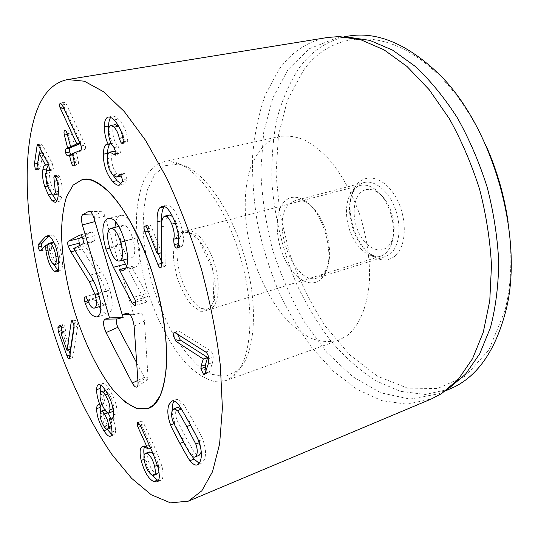 <?xml version="1.0" encoding="UTF-8"?>
<svg xmlns="http://www.w3.org/2000/svg" width="538" height="538" viewBox="0 0 538 538"><rect width="100%" height="100%" fill="white"/><g stroke="black" fill="none" stroke-linecap="round" stroke-linejoin="round"><path stroke-width="0.4" stroke-dasharray="2.69 2.02" d="M48.084 251.138L51.648 250.237C52.711 256.767 54.493 261.078 56.994 263.169L58.454 263.607M53.423 264.104L56.994 263.169M58.83 263.418C59.852 262.557 60.081 259.988 59.523 255.711C58.447 249.06 56.631 244.736 54.096 242.732L54.049 242.705M57.976 256.108L59.523 255.711M52.704 242.349C51.366 242.799 51.016 245.429 51.648 250.237M49.402 236.303L53.02 235.415L50.747 234.904L48.918 236.034M42.246 248.825L43.114 250.123L43.76 250.109L49.086 244.36L49.516 249.935L53.571 264.205M48.043 244.615L49.086 244.36M47.969 244.891L49.173 244.595M58.104 270.365L60.236 270.937C62.442 269.968 63.013 265.456 61.957 257.399C60.276 246.377 57.304 239.047 53.02 235.415M56.1 178.118L59.933 177.291L58.306 175.005L57.647 176.215L59.2 191.38L58.353 193.747M55.461 176.686L57.647 176.215M56.941 180.741L58.178 180.472M57.579 194.312L55.898 193.431L53.006 188.683L50.377 182.893L49.254 172.9L50.922 169.813L52.65 170.055L53.376 168.838L52.401 163.653L42.367 144.944L41.379 143.969L40.276 148.865M46.631 183.7L50.377 182.893M39.624 153.236L38.124 163.276L38.951 168.112L39.973 169.107L40.545 167.869L42.939 152.57L49.267 164.285L48.393 164.574M52.401 163.653L49.267 164.285M48.635 164.527L49.247 164.399M46.389 171.071C46.039 175.832 46.759 180.781 48.548 185.919L52.482 194.615M57.976 197.076L61.769 196.222C62.711 189.712 62.099 183.404 59.933 177.291M56.813 200.835L58.891 201.535C60.209 201.199 61.171 199.423 61.769 196.222M80.505 150.31L84.6 149.483C85.582 148.851 85.798 147.392 85.253 145.092L66.389 104.237L64.432 102.361C63.652 102.919 63.518 104.372 64.022 106.706L80.895 143.115L80.344 143.552M79.463 141.561L83.578 140.748M62.3 104.957L66.389 104.237M63.968 108.501L64.627 108.387M80.216 143.249L80.895 143.115M80.29 143.424L80.935 143.296M74.641 146.013L71.184 132.94C70.532 130.62 69.799 129.51 68.985 129.618L68.79 129.685C67.949 130.169 67.808 131.696 68.38 134.271L71.5 146.645M67.142 133.713L71.184 132.94M67.337 134.473L68.38 134.271M67.855 155.576L73.215 154.198L75.259 161.561C75.919 163.902 76.685 165.025 77.546 164.944L77.667 164.91C78.521 164.473 78.669 162.987 78.111 160.445L76.43 152.866L84.6 149.483M71.05 154.641L71.843 154.762M74.21 161.777L75.259 161.561M74.096 161.279L78.111 160.445M121.238 183.935L123.545 184.225L126.739 180.66L126.941 179.228L125.038 173.835L123.841 173.256L121.534 175.939M120.72 174.789L125.038 173.835M112.852 174.984L117.116 174.043C113.417 169.719 111.595 164.272 111.648 157.715C111.749 153.781 112.603 151.622 114.197 151.239M121.023 176.128L117.116 174.043M107.378 158.609L111.648 157.715M116.121 153.599L118.017 153.202L119.665 154.258L120.492 152.227L118.212 146.397C114.708 142.631 112.913 137.378 112.819 130.64C112.926 127.015 113.706 125.024 115.172 124.668M116.047 151.635L118.017 153.202M113.868 147.284L118.212 146.397M108.474 131.487L112.819 130.64M119.234 127.136L121.749 131.158L125.576 142.072L126.793 142.678L127.681 140.734L127.526 138.602C126.564 131.198 123.552 124.688 118.481 119.073C116.161 116.887 114.224 115.946 112.677 116.235L110.72 117.466M123.263 141.629L127.681 140.734M123.101 139.49L127.526 138.602M114.063 119.907L118.481 119.073M111.184 143.478L112.455 143.39L110.458 143.794M108.683 128.959C109.248 134.487 110.505 139.241 112.455 143.222M111.265 143.633L112.455 143.39M107.56 156.154C108.03 163.108 109.853 169.436 113.014 175.146M161.494 262.719L165.852 261.515L165.939 225.731C165.899 220.936 166.558 217.675 167.93 215.946L169.322 215.005M161.494 261.535L162.16 263.21C163.148 265.53 164.003 266.592 164.729 266.404L165.065 266.182C165.603 265.685 165.865 264.124 165.852 261.515M163.431 217.076L167.93 215.946M175.388 223.209L176.289 222.974C178.354 228.3 179.114 232.624 178.555 235.953M172.537 216.458L176.289 222.974M178.616 243.553L178.623 243.553C179.591 245.873 180.512 246.976 181.393 246.855L182.308 245.765C184.574 240.863 183.451 232.066 178.932 219.39C174.48 209.134 170.364 204.4 166.578 205.18L164.446 206.518M177.802 246.982L182.308 245.765M174.379 220.546L178.932 219.39M161.568 223.996L161.629 252.712L151.709 227.823C150.801 225.644 149.974 224.642 149.228 224.83L148.811 225.106C148.105 226.182 148.266 228.092 149.282 230.836L158.34 253.606M145.354 225.98L148.811 225.106M161.481 263.398L162.16 263.21M204.924 373.681L207.769 372.693L208.65 372.847L209.49 371.603L212.597 362.572L213.223 357.077C212.88 354.038 211.838 351.852 210.096 350.52L179.255 331.28L178.28 331.072L177.56 334.259M206.074 370.352L207.769 372.693M205.133 373.123L209.49 371.603M205.684 352.007L210.096 350.52M174.991 332.639L179.255 331.28M177.97 407.313L176.289 409.431C175.233 412.276 175.496 415.928 177.083 420.373L185.798 437.327C191.77 448.228 194.884 453.574 195.153 453.359C196.646 455.155 197.937 455.834 199.013 455.404M191.098 454.96L195.153 453.359M201.212 451.422L199.907 442.451L190.849 425.027L181.514 409.203M199.174 442.74L199.907 442.451M173.061 421.866L177.083 420.373M173.848 423.776L174.628 423.487C174.749 424.495 177.849 430.629 183.929 441.893L191.736 455.673M199.181 463.265L201.407 463.218L204.164 460.03C206.377 454.852 205.879 447.959 202.671 439.351C202.49 438.174 199.208 431.799 192.819 420.218C186.424 408.853 182.974 403.13 182.476 403.07C179.921 400.07 177.735 398.887 175.906 399.512L174.07 401.045M198.529 440.952L202.671 439.351M178.374 404.549L182.476 403.07M171.911 412L174.628 423.487M72.455 321.233L74.829 320.534L74.076 325.51M71.857 320.749L75.064 319.807L74.829 320.534M70.438 349.263L64.506 332.639L64.459 332.033L65.468 330.951L65.138 326.828L63.41 324.407L61.238 326.761M62.179 331.724L68.629 349.828M70.095 353.923L70.404 354.804C71.177 356.889 71.823 357.864 72.341 357.736L73.114 355.578L77.701 326.223L77.075 322.275L75.064 319.807M69.933 354.952L70.404 354.804M69.079 358.712L72.509 357.629M74.143 327.286L77.701 326.223M73.511 323.331L77.075 322.275M100.007 413.83L103.525 412.592C103.518 416.506 104.856 420.676 107.533 425.121C109.059 427.367 110.25 428.335 111.104 428.019M104.022 426.378L107.533 425.121M111.696 427.454L112.106 425.551L110.72 418.187M111.373 425.814L112.106 425.551M108.138 412.976L104.91 409.963M104.554 410.017L103.525 412.592M104.668 409.606L108.232 408.362C109.987 410.918 111.359 412.021 112.348 411.678M113.303 410.407L113.579 408.557C113.632 403.708 112.052 398.739 108.844 393.648L105.576 390.494M113.041 408.745L113.579 408.557M107.714 394.031L108.844 393.648M104.816 390.494L103.565 393.735C103.538 398.45 105.098 403.332 108.232 408.362M100.001 394.946L103.565 393.735M101.951 404.401L103.612 403.83L101.763 403.513L100.545 405M100.411 392.599L103.612 403.83M101.991 404.502L103.605 403.944M100.465 411.745C101.319 417.488 103.592 423.352 107.284 429.351M112.038 431.994L115.596 430.696L115.085 425.188L112.731 417.475M111.669 434.408L113.854 434.933C114.87 434.522 115.448 433.11 115.596 430.696M109.153 418.86L112.724 417.589M113.525 414.872L117.143 413.587C117.123 405.598 114.426 397.407 109.039 389.021C106.073 384.811 103.767 382.962 102.126 383.473L100.7 385.127M113.054 417.69L115.226 418.12C116.316 417.797 116.954 416.284 117.143 413.587M105.414 390.252L109.039 389.021M144.655 462.209L148.374 460.77C150.129 467.535 152.644 471.819 155.912 473.608L157.688 473.763M152.173 475.088L155.912 473.608M158.939 471.765L158.347 464.872C157.109 459.929 155.361 456.224 153.101 453.769M157.466 465.222L158.347 464.872M149.087 451.981C147.466 452.788 147.224 455.713 148.374 460.77M140.707 426.439L141.85 426.022L151.723 447.576L148.562 445.316L146.168 445.208L144.628 446.681M158.159 467.804L161.951 466.311L156.921 452.357L143.875 423.695L141.871 421.14L141.373 421.12L141.09 423.836L141.85 426.022M150.506 448.04L151.723 447.576M150.546 448.134L151.669 447.703M144.803 446.742L148.562 445.316M144.103 459.331L144.877 459.035C146.544 465.626 148.797 470.885 151.635 474.805M144.117 455.168L144.877 459.035M158.448 480.454L160.66 480.421C163.33 479.318 163.767 474.617 161.951 466.311M390.245 253.949C399.425 246.646 401.879 226.485 395.262 208.764C388.732 190.99 374.69 179.611 364.018 182.564C359.505 183.814 355.941 186.928 353.311 191.891C343.52 209.235 353.755 244.911 371.247 254.427C376.102 257.245 380.776 257.991 385.269 256.666L390.245 253.949M394.69 256.33C388.456 261.004 381.503 261.159 373.823 256.781C354.69 246.33 343.56 207.534 354.246 188.535C362.229 172.456 382.35 174.964 394.899 195.61C407.649 216.02 407.232 246.787 394.69 256.33M321.899 275.315L317.286 277.971C294.508 286.559 270.069 222.692 288.724 204.501L295.073 200.526C298.496 199.652 302.161 200.27 306.068 202.389C324.084 210.963 336.351 253.741 325.618 270.567L321.899 275.315M486.507 146.706C472.976 116.625 456.379 92.126 436.715 73.208C386.002 24.371 330.998 31.406 303.298 70.612L287.494 100.041L278.449 135.253L276.048 173.976L279.982 214.211L289.847 254.151C299.155 280.13 311.018 304.185 325.443 326.297L349.915 355.006L377.676 376.284L407.448 388.113L437.488 388.544L465.545 376.022L488.948 349.875L504.866 310.877C511.517 284.407 512.613 254.837 508.141 222.16M284.071 202.012C273.916 213.27 275.315 242.174 286.451 262.457C297.393 282.995 315.961 289.901 324.475 274.562C336.277 256.175 322.733 208.946 302.981 199.605C295.456 195.738 289.155 196.545 284.071 202.012M346.667 335.954C359.404 326.075 368.012 305.752 369.539 279.054C369.949 258.106 366.654 236.532 359.64 214.332C351.765 192.564 341.617 174.299 329.202 159.537C320.883 150.842 312.457 144.238 303.916 139.725C295.496 136.484 287.507 135.381 279.955 136.423L267.305 142.348C260.015 149.019 254.245 157.977 249.988 169.208C242.833 193.135 243.882 224.467 252.174 254.736C259.222 277.669 269.202 297.588 282.114 314.495C290.971 324.616 300.278 332.403 310.029 337.851C319.848 341.724 329.317 342.558 338.436 340.346L346.667 335.954M449.775 389.102L425.296 394.475L400.084 391.287L375.322 380.527C359.35 370.043 344.475 356.802 330.709 340.803C317.75 323.58 306.398 304.71 296.667 284.185C283.217 252.221 275.026 219.174 272.094 185.059C271.239 162.725 272.685 141.292 276.445 120.754C281.562 101.043 289.088 83.525 299.007 68.192C311.771 50.599 328.274 39.886 348.537 36.066M441.496 393.668L448.786 388.449L438.443 393.85L409.969 399.102L380.749 392.794L352.572 376.6L326.781 352.377L304.367 321.919C291.28 299.141 280.621 274.81 272.383 248.939C265.658 222.631 261.804 196.357 260.829 170.102L263.701 132.388L272.732 98.178L288.045 69.516L309.478 48.682L336.411 38.043L348.046 37.142L339.095 36.577M327.703 37.465C307.474 41.278 291.092 52.199 278.549 70.229L265.301 94.876C258.704 113.619 254.481 133.895 252.638 155.711C252.093 178.017 253.728 200.681 257.547 223.7C262.524 246.619 269.43 268.892 278.247 290.507C288.079 311.489 299.491 330.809 312.497 348.476L333.782 371.63L357.145 389.418L381.866 400.662L406.997 404.193L431.368 398.961M131.541 257.742L131.837 257.648C135.354 255.57 135.717 249.376 132.933 239.047C129.94 229.497 126.645 224.931 123.054 225.348L122.462 225.556C119.147 227.924 118.864 234.117 121.615 244.131C124.567 253.68 127.883 258.22 131.541 257.742L131.837 257.648M124.816 241.145L132.933 239.047M110.229 228.61L122.462 225.556M109.544 247.265L121.615 244.131M109.799 248.099L117.856 246.001C115.771 238.69 114.796 232.483 114.937 227.372M123.289 259.962L117.856 246.001M135.294 300.238L147.479 296.66C148.259 299.774 148.098 301.556 146.995 302.006L144.265 299.572L126.612 266.384M134.016 297.171L146.202 293.613L147.479 296.66M119.51 269.894L131.615 266.586L146.202 293.613M125.959 267.857L131.615 266.586M124.749 240.923L137.19 237.709C141.433 254.514 140.855 264.293 135.448 267.043L131.635 266.303M115.643 221.817C116.416 218.865 117.748 216.888 119.631 215.879L120.835 215.422C126.558 214.373 132.012 221.804 137.19 237.709M74.95 250.775L82.065 248.946L80.095 245.274M98.467 293.499L106.383 291.253L100.606 278.496L82.065 248.946M100.821 306.236L105.67 304.824C108.259 303.479 108.494 298.953 106.383 291.253M87.573 300.063L98.73 296.875C100.962 302.578 103.276 305.228 105.67 304.824M88.615 302.464L96.389 300.231L95.825 298.563C95.071 295.792 95.186 294.172 96.161 293.687L96.188 293.681C96.867 293.492 97.714 294.555 98.73 296.875M97.116 316.956L108.353 313.62C105.71 314.071 103.209 312.538 100.848 309.02M99.375 306.653L96.389 300.231M90.182 275.079L101.608 271.966C105.065 277.157 107.815 283.163 109.846 289.989C113.484 303.331 112.987 311.206 108.353 313.62M73.672 248.738L84.937 245.859L101.608 271.966M73.605 248.516L84.937 245.859M82.812 238.724L94.365 235.826C95.132 238.67 95.038 240.432 94.076 241.118L84.876 245.637M82.166 236.982L91.668 232.066C92.657 231.999 93.558 233.25 94.365 235.826M136.672 362.814L144.372 377.367C145.442 379.297 146.403 380.11 147.257 379.808L148.011 377.004L144.446 320.984C143.733 316.31 142.321 313.647 140.216 313.008L133.673 314.696L104.91 216.215C103.975 213.33 102.913 211.824 101.729 211.696L95.421 215.16C94.412 216.101 94.325 218.226 95.159 221.521L122.314 314.548M129.927 314.649L133.673 314.696M364.703 190.035C353.062 194.104 350.635 217.318 359.525 234.158C368.126 251.307 385.195 255.711 391.61 241.125C398.423 227.406 390.675 200.405 377.636 192.382C373.069 189.41 368.759 188.623 364.703 190.035M358.839 185.886C347.595 190.035 343.311 209.793 348.994 228.085C354.508 246.431 368.967 259.861 380.406 256.256C384.737 254.864 388.12 251.528 390.561 246.263C398.624 230.123 389.404 197.991 374.018 188.582C369.155 185.408 364.522 184.373 360.11 185.482L358.839 185.886M180.519 275.819C184.964 290.298 191.071 300.681 198.838 306.969C202.55 309.713 205.993 310.621 209.161 309.7C218.152 307.185 221.172 286.687 214.998 265.395C208.952 244.064 195.529 228.287 186.572 230.916L185.543 231.259C182.846 232.423 180.755 234.898 179.262 238.704C175.933 248.435 176.35 260.809 180.519 275.819M244.111 255.402C229.807 205.516 200.096 166.686 178.044 164.117L165.038 165.717L154.688 174.581L147.486 189.584C144.298 202.154 142.886 216.484 143.249 232.577C144.601 249.235 147.526 266.189 152.039 283.452C157.358 300.473 163.861 316.411 171.548 331.247C179.766 345.087 188.562 356.492 197.923 365.463L211.985 374.374L225.456 376.398L237.332 370.864C255.073 356.768 259.39 306.183 244.111 255.402M240.156 256.471C256.048 309.303 251.649 361.751 233.418 376.109L225.899 380.601L213.808 381.415C205.186 378.86 196.504 373.446 187.749 365.181C170.485 346.633 155.341 317.259 145.825 285.234C139.154 260.58 136.067 237.177 136.558 215.005C137.654 201.131 140.25 189.154 144.352 179.067C149.308 170.378 155.59 164.662 163.189 161.918L171.945 161.743C194.534 164.278 225.267 204.568 240.156 256.471M40.431 250.802L43.114 250.123M40.256 250.99L43.76 250.109M47.976 250.325L49.516 249.935M58.326 258.341L61.957 257.399M55.535 176.82L59.368 176M58.42 191.555L59.2 191.38M52.139 194.272L55.898 193.431M49.261 189.511L53.006 188.683M45.488 173.693L49.254 172.9M49.314 170.479L51.89 169.941M49.57 169.631L53.376 168.838M38.575 145.684L42.367 144.944M38.528 145.59L40.827 145.146M37.613 163.377L38.124 163.276M36.833 168.636L40.545 167.869M39.079 153.518L42.852 152.765M42.415 152.879L43.101 152.745M47.593 186.128L48.548 185.919M81.137 145.919L85.253 145.092M60.767 103L64.432 102.361M63.195 106.847L64.022 106.706M70.337 146.363L74.365 145.563M72.475 154.863L73.518 154.648M72.334 154.292L76.362 153.478M72.401 153.68L76.43 152.866M122.624 180.196L126.941 179.228M122.429 181.629L126.739 180.66M120.667 174.736L122.953 174.231M116.073 154.009L118.34 153.538M114.164 147.58L118.508 146.692M122.792 137.634L123.646 137.466M123.141 142.57L125.576 142.072M160.727 267.393L165.065 266.182M161.487 226.875L165.939 225.731M177.338 247.776L181.844 246.559M147.351 228.932L151.709 227.823M148.219 231.111L149.282 230.836M208.199 364.085L212.597 362.572M208.805 358.584L213.223 357.077M181.763 438.873L185.798 437.327M183.505 442.054L183.929 441.893M188.697 421.765L192.819 420.218M61.07 333.668L64.506 332.639M61.023 333.062L64.459 332.033M62.018 331.98L65.468 330.951M61.682 327.857L65.138 326.828M60.209 325.436L63.188 324.562M69.678 356.654L73.114 355.578M139.725 424.334L141.09 423.836M153.128 453.823L156.921 452.357M140.088 425.081L143.875 423.695M138.098 422.512L141.871 421.14M135.697 302.094L144.265 299.572M134.87 305.597L146.982 302.006M123.269 270.385L135.448 267.043M109.759 218.287L119.631 215.879M93.316 280.506L100.606 278.496M96.188 293.681L85.058 296.835L96.161 293.687M87.889 300.836L95.825 298.563M98.393 293.237L109.846 289.989M82.57 244.037L94.076 241.118M80.344 234.911L91.453 232.147M127.889 313.183L140.129 313.022M94.11 218.468L104.91 216.215M89.947 211.347L101.406 211.797M92.825 215.059L95.421 215.16M137.889 380.406L144.372 377.367M138.031 382.518L148.011 377.004M134.137 326.122L144.446 320.984M176.894 276.868L173.552 259.424C173.175 248.26 174.81 239.692 178.455 233.721L186.034 230.573L195.429 235.624C202.019 243.048 207.513 253.068 211.898 265.691L215.355 284.42L214.373 300.258L209.289 309.942L201.313 311.764L192.12 305.732C185.96 298.186 180.889 288.563 176.894 276.868M47.149 235.785L50.747 234.904M40.041 251.125L43.544 250.244M56.665 271.892L60.236 270.937M54.479 175.818L58.306 175.005M49.462 170.116L50.922 169.813M48.85 170.855L52.65 170.055M37.593 144.702L41.379 143.969M36.268 169.873L39.973 169.107M42.32 152.698L42.939 152.57M45.031 165.159L48.817 164.379M55.132 202.389L58.891 201.535M60.559 102.993L64.634 102.287M64.95 130.384L68.985 129.618M67.754 155.603L71.742 154.789M73.545 165.785L77.546 164.944M119.537 174.204L123.841 173.256M115.334 155.159L119.665 154.258M122.382 143.572L126.793 142.678M108.286 117.049L112.677 116.235M107.149 144.224L111.453 143.357M119.268 185.193L123.545 184.225M176.894 248.065L181.393 246.855M162.066 206.276L166.578 205.18M144.883 225.933L149.228 224.83M160.385 267.615L164.729 266.404M204.299 374.367L208.65 372.847M174.023 332.43L178.28 331.072M197.338 464.852L201.407 463.218M171.837 400.971L175.906 399.512M59.96 325.423L63.41 324.407M68.911 358.812L72.341 357.736M71.675 320.756L75.233 319.707M98.232 404.737L101.763 403.513M110.317 436.224L113.854 434.933M111.642 419.405L115.226 418.12M98.541 384.67L102.126 383.473M142.429 446.621L146.168 445.208M156.914 481.927L160.66 480.421M137.6 422.485L141.373 421.12M371.247 254.427L373.823 256.781M353.311 191.891L354.246 188.535M364.018 182.564L295.073 200.526M385.269 256.666L317.286 277.971M306.068 202.389L302.981 199.605M325.618 270.567L324.475 274.562M279.955 136.423L163.189 161.918M338.436 340.346L225.899 380.601M436.715 73.208L435.007 70.364M504.866 310.877L504.933 314.185M438.443 393.85L445.693 390.81M336.411 38.043L344.172 36.779M118.851 226.397L123.054 225.348M146.995 302.006L134.856 305.604M135.072 267.164L122.906 270.506M120.835 215.422L108.555 218.408M91.668 232.066L80.142 234.938M101.729 211.696L89.382 211.145M147.257 379.808L137.143 386.829M140.216 313.008L127.735 313.156M377.636 192.382L374.018 188.582M391.61 241.125L390.561 246.263M360.11 185.482L186.572 230.916M380.406 256.256L209.161 309.7M179.262 238.704C182.066 234.104 183.922 232.019 184.83 232.45L189.268 232.443L198.535 239.484L212.718 269.477L213.774 300.742L210.358 307.292L207.614 309.101L205.543 309.511L198.838 306.969M178.044 164.117L171.945 161.743M237.332 370.864L233.418 376.109"/><path stroke-width="0.81" d="M55.912 256.639C54.822 249.975 53.013 245.644 50.491 243.633L49.106 243.243C47.781 243.687 47.438 246.323 48.084 251.138C49.153 257.682 50.928 262.006 53.423 264.104L54.869 264.541C56.187 264.091 56.53 261.455 55.912 256.639L57.976 256.108M54.869 264.541L58.83 263.418M50.491 243.633L54.069 242.739M54.049 242.705L52.704 242.349L49.106 243.243M54.325 271.159C50.303 267.393 47.519 260.621 45.965 250.836L45.522 245.247L40.256 250.99L39.617 251.004L38.057 247.063L38.279 244.467L45.286 236.962L47.149 235.785L49.402 236.303C53.659 239.948 56.631 247.292 58.326 258.341C59.402 266.404 58.85 270.923 56.665 271.892L54.325 271.159L58.104 270.365M48.918 236.034L41.789 243.593L41.554 246.189L42.246 248.825M38.279 244.467L41.789 243.593M45.522 245.247L48.043 244.615M45.609 245.483L47.969 244.891M53.571 264.205L57.882 270.217M52.105 200.728L48.38 194.756L44.822 186.733C42.744 180.728 42.099 175.032 42.892 169.652C43.43 166.76 44.143 165.267 45.031 165.159L45.474 165.072L39.166 153.323L36.833 168.636L36.268 169.873L35.252 168.878L34.419 164.029L37.048 145.879L37.593 144.702L38.575 145.684L48.588 164.44L49.57 169.631L48.85 170.855L47.136 170.607L45.488 173.693L46.631 183.7L49.261 189.511L52.139 194.272L53.807 195.153L55.407 192.221L53.827 177.036L54.479 175.818L56.1 178.118C58.265 184.238 58.891 190.56 57.976 197.076C57.391 200.284 56.443 202.053 55.132 202.389L52.105 200.728L55.844 199.88L56.813 200.835M53.827 177.036L55.461 176.686M54.365 181.299L56.941 180.741M58.353 193.747L53.807 195.153M40.276 148.865L39.624 153.236M45.474 165.072L48.581 164.426M45.461 165.179L48.635 164.527M42.892 169.652L46.651 168.865L46.389 171.071M48.393 164.574L46.651 168.865M52.482 194.615L55.844 199.88M65.663 152.779C65.172 150.667 65.34 149.335 66.161 148.777L67.465 148.206L67.532 147.594L64.358 135.038C63.787 132.462 63.921 130.929 64.755 130.445L64.95 130.384C65.757 130.277 66.49 131.386 67.142 133.713L70.639 146.813L76.806 143.928L59.96 107.418C59.456 105.078 59.583 103.632 60.35 103.074L62.3 104.957L81.137 145.919C81.689 148.212 81.48 149.678 80.505 150.31L72.401 153.68L74.096 161.279C74.654 163.821 74.506 165.314 73.659 165.744L73.545 165.785C72.691 165.865 71.931 164.736 71.265 162.389L69.516 155.462L69.214 155.011L67.754 155.603C66.907 155.697 66.208 154.756 65.663 152.779L69.644 151.978L71.05 154.641M60.565 109.106L63.968 108.501M76.806 143.928L80.216 143.249M76.853 144.103L80.29 143.424M80.344 143.552L74.641 146.013M64.358 135.038L67.337 134.473M71.5 146.645L71.473 147.405L70.148 147.977C69.321 148.535 69.153 149.873 69.644 151.978M66.161 148.777L70.148 147.977M69.214 155.011L72.354 154.372L69.241 155.011M71.265 162.389L74.21 161.777M112.718 181.575C106.632 174.366 103.478 165.253 103.249 154.224C103.646 147.701 104.944 144.372 107.149 144.224L108.145 144.09C105.771 139.315 104.48 133.585 104.258 126.894C104.399 120.969 105.744 117.688 108.286 117.049C109.826 116.766 111.756 117.714 114.063 119.907C119.113 125.542 122.126 132.072 123.101 139.49L123.263 141.629L122.382 143.572L121.164 142.967L119.241 138.347C118.542 133.922 116.82 130.189 114.069 127.156L110.794 125.509C109.335 125.858 108.568 127.849 108.474 131.487C108.582 138.239 110.384 143.498 113.868 147.284L116.147 153.135L115.334 155.159L109.9 152.126C108.313 152.503 107.472 154.668 107.378 158.609C107.344 165.179 109.174 170.633 112.852 174.984L116.739 177.076L119.537 174.204L120.72 174.789L122.624 180.196L122.429 181.629L119.268 185.193C117.614 185.617 115.428 184.406 112.718 181.575L116.961 180.627L121.238 183.935M121.534 175.939L116.739 177.076M113.693 154.103L116.121 153.599M109.9 152.126L114.197 151.239L116.047 151.635M114.069 127.156L118.468 126.302L119.234 127.136M110.794 125.509L115.172 124.668L118.468 126.302M104.258 126.894L108.589 126.067L108.683 128.959M110.72 117.466C109.402 119.053 108.696 121.918 108.589 126.067M108.145 144.09L111.184 143.478M108.138 144.265L111.265 143.633M103.249 154.224L107.499 153.343L107.56 156.154M110.458 143.794C108.743 144.729 107.755 147.91 107.499 153.343M113.014 175.146L116.961 180.627M144.466 226.202L144.883 225.933C145.623 225.745 146.45 226.747 147.351 228.932L157.271 253.896L157.116 221.891C156.921 215.173 157.789 210.506 159.712 207.897L162.066 206.276C165.825 205.503 169.927 210.264 174.379 220.546C178.898 233.257 180.042 242.073 177.802 246.982L176.894 248.065C176.02 248.186 175.099 247.083 174.13 244.75L173.592 239.222C174.837 235.624 174.225 230.594 171.756 224.138C169.288 218.334 166.975 215.664 164.816 216.128L163.431 217.076C162.079 218.798 161.434 222.066 161.487 226.875L161.494 262.719C161.508 265.335 161.252 266.895 160.727 267.393L160.385 267.615C159.672 267.803 158.818 266.734 157.829 264.407L144.957 231.945C143.935 229.195 143.774 227.278 144.466 226.202L145.354 225.98M171.756 224.138L175.388 223.209M164.816 216.128L169.322 215.005L172.537 216.458M173.592 239.222L178.091 238.031L178.616 243.532L174.13 244.75M178.555 235.953L178.091 238.031M159.712 207.897L164.204 206.8C162.261 209.41 161.38 214.063 161.555 220.768L161.568 223.996M157.116 221.891L161.555 220.768M157.338 253.822L161.494 252.692M157.271 253.896L161.494 252.752M158.34 253.606L161.494 261.535M157.829 264.407L161.481 263.398M175.987 341.381L173.31 335.631L174.023 332.43L174.991 332.639L205.684 352.007C207.412 353.345 208.455 355.537 208.805 358.584L208.199 364.085L205.133 373.123L204.299 374.367L203.425 374.206L200.896 368.658L201.037 366.344L203.263 358.98L175.987 341.381L180.237 340.003L207.641 357.494L205.388 364.851L205.234 367.158L206.074 370.352M203.263 358.98L207.641 357.494M203.283 359.176L207.661 357.683M201.037 366.344L205.388 364.851M200.896 368.658L205.234 367.158M203.425 374.206L204.924 373.681M177.56 334.259L180.237 340.003M195.792 444.052L186.747 426.573C180.681 415.571 177.547 410.245 177.358 410.602L173.909 408.786L172.241 410.904C171.205 413.749 171.474 417.407 173.061 421.866L181.763 438.873C187.722 449.808 190.829 455.168 191.098 454.96C192.591 456.755 193.868 457.441 194.938 457.018L196.504 455.182C197.695 452.424 197.453 448.719 195.792 444.052L199.174 442.74M194.938 457.018L199.013 455.404L200.6 453.561L201.212 451.422M181.514 409.203L177.97 407.313L173.909 408.786M177.358 410.602L181.434 409.109M170.633 424.973C167.634 416.889 167.049 410.158 168.892 404.784L171.837 400.971C173.653 400.346 175.832 401.543 178.374 404.549C178.872 404.616 182.308 410.353 188.697 421.765C195.065 433.379 198.347 439.775 198.529 440.952C201.737 449.586 202.248 456.493 200.062 461.671L197.338 464.852C195.274 465.599 192.826 464.207 190.001 460.676C189.437 460.427 186.074 454.684 179.921 443.433C173.855 432.135 170.754 425.982 170.633 424.973L173.848 423.776M190.001 460.676L194.036 459.075L199.181 463.265M191.736 455.673L194.036 459.075M174.07 401.045L172.927 403.332L171.911 412M71.278 321.576L71.675 320.756L73.511 323.331L74.143 327.286L69.678 356.654L68.911 358.812C68.4 358.94 67.761 357.965 66.981 355.88L58.333 331.549L57.916 327.622L59.96 325.423L61.682 327.857L62.018 331.98L61.023 333.062L61.07 333.668L67.001 350.332L71.278 321.576L72.455 321.233M71.507 320.85L71.857 320.749M74.076 325.51L70.491 349.216L67.001 350.332M67.055 350.278L70.491 349.216M61.238 326.761L62.179 331.724M68.629 349.828L70.095 353.923M66.981 355.88L69.933 354.952M108.562 426.822C108.589 422.868 107.237 418.625 104.493 414.085C102.993 411.893 101.837 410.945 101.023 411.254L100.007 413.83C100.014 417.744 101.352 421.926 104.022 426.378C105.542 428.631 106.726 429.606 107.573 429.297L108.562 426.822L111.373 425.814M107.573 429.297L111.696 427.454M110.72 418.187L108.138 412.976M104.493 414.085L107.869 412.895M104.91 409.963L101.023 411.254M108.763 412.942L109.974 409.821C110.014 404.973 108.434 399.99 105.24 394.879C103.538 392.444 102.207 391.388 101.231 391.711L100.001 394.946C99.987 399.673 101.541 404.563 104.668 409.606C106.416 412.169 107.782 413.278 108.763 412.942L112.348 411.678L113.303 410.407M109.974 409.821L113.041 408.745M105.24 394.879L107.714 394.031M105.576 390.494L101.231 391.711M100.068 405.053C97.829 399.835 96.672 394.697 96.605 389.653C96.726 386.721 97.371 385.06 98.541 384.67C100.169 384.166 102.462 386.022 105.414 390.252C110.781 398.665 113.491 406.869 113.525 414.872C113.35 417.569 112.718 419.082 111.642 419.405L109.153 418.86L111.299 425.484L112.038 431.994C111.897 434.408 111.326 435.82 110.317 436.224C108.858 436.795 106.706 434.966 103.854 430.73C99.019 422.626 96.625 415.262 96.665 408.624C96.786 406.291 97.311 404.993 98.232 404.737L100.068 405.168L101.951 404.401M96.605 389.653L100.162 388.449L100.411 392.599M100.068 405.168L101.991 404.502M96.665 408.624L100.169 407.407L100.465 411.745M100.545 405L100.169 407.407M103.854 430.73L107.351 429.465L111.669 434.408M109.16 418.746L113.054 417.69M100.7 385.127L100.162 388.449M154.574 466.359C152.772 459.439 150.25 455.161 147.015 453.534L145.341 453.42C143.733 454.213 143.505 457.145 144.655 462.209C146.423 468.995 148.925 473.285 152.173 475.088L153.942 475.256C155.516 474.429 155.724 471.463 154.574 466.359L157.466 465.222M153.942 475.256L157.688 473.763L158.939 471.765M153.101 453.769L150.768 452.095L149.087 451.981L145.341 453.42M147.015 453.534L150.768 452.095M138.091 427.401L137.331 425.208L137.6 422.485L138.098 422.512L140.088 425.081L153.128 453.823L158.159 467.804C159.974 476.13 159.564 480.837 156.914 481.927L153.733 481.591C148.461 478.894 144.278 471.846 141.185 460.461C139.409 452.337 139.826 447.724 142.429 446.621L144.803 446.742L147.95 449.015L138.091 427.401L140.707 426.439M147.95 449.015L150.506 448.04M147.889 449.143L150.546 448.134M141.185 460.461L144.103 459.331M144.628 446.681C143.727 448.369 143.559 451.2 144.117 455.168M151.635 474.805L157.459 480.098L158.448 480.454M35.864 113.222C42.596 93.794 53.148 82.576 67.512 79.557L84.372 81.211L103.531 91.722L124.291 111.541L145.677 140.512L166.518 177.728C179.759 206.121 191.4 236.639 201.447 269.282C210.224 302.282 216.525 334.333 220.345 365.436L222.396 408.033L219.612 443.937L212.51 471.745L201.831 490.811L188.408 501.147L170.512 502.862L151.239 494.752L131.588 478.309L112.341 455.061C93.625 427.999 76.712 394.697 62.583 358.133C30.659 272.591 16.752 170.546 35.864 113.222M153.888 404.737L147.869 408.517L137.224 408.651L125.542 402.377L113.511 390.474C97.472 370.447 82.818 339.498 72.966 306.122C65.952 280.48 62.119 256.243 61.473 233.418C61.749 219.161 63.437 206.901 66.537 196.639L73.121 185.126L82.22 179.598L91.09 180.042C97.607 182.543 104.5 187.486 111.783 194.857C126.47 211.528 141.393 239.82 152.18 272.531C162.51 305.51 167.641 339.734 166.471 365.658C165.395 377.878 163.229 387.992 159.974 395.995L153.888 404.737M508.141 222.16C504.328 196.034 497.119 170.882 486.507 146.706M344.172 36.779L348.537 36.066C375.928 31.446 404.758 42.879 435.007 70.364C492.23 121.992 526.09 240.082 504.933 314.185C494.873 350.46 478.343 374.562 455.336 386.479L445.693 390.81M348.046 37.142L369.882 40.39L392.686 50.175L415.571 66.611C430.575 80.761 444.536 97.889 457.455 117.983C469.445 139.49 479.365 162.604 487.22 187.332C493.662 212.456 497.495 237.319 498.726 261.912C498.423 285.799 495.659 307.723 490.434 327.676L479.741 353.742L465.585 374.118L448.786 388.449M188.408 501.147L431.368 398.961L441.496 393.668L458.369 379.25L472.566 358.651L483.279 332.242L489.768 300.776L491.476 265.429C490.165 240.405 486.231 215.092 479.667 189.497C471.665 164.312 461.591 140.761 449.438 118.844L429.257 89.772L407.084 66.53L384.004 49.812L361.045 39.873L339.095 36.577L327.703 37.465L67.512 79.557M120.586 242.241C117.587 232.624 114.325 228.011 110.801 228.401L110.229 228.61C107.001 230.963 106.773 237.184 109.544 247.265C112.516 256.882 115.791 261.461 119.375 261.011L119.665 260.917C123.088 258.859 123.397 252.638 120.586 242.241L124.816 241.145M119.665 260.917L127.674 258.765L119.375 261.011M105.878 249.114C101.453 232.497 101.958 222.416 107.378 218.865L108.555 218.408C114.15 217.399 119.55 224.897 124.749 240.923C129.039 257.843 128.548 267.662 123.269 270.385L119.51 269.894L135.294 300.238C136.08 303.371 135.932 305.16 134.856 305.604L132.16 303.136L113.377 267.292L105.878 249.114L109.799 248.099M113.377 267.292L125.367 264.044L123.289 259.962M126.612 266.384L125.367 264.044M119.53 269.619L125.959 267.857M114.937 227.372L115.643 221.817M80.095 245.274L79.342 243.176C78.635 240.681 78.73 239.06 79.624 238.307L82.166 236.982M70.888 251.818L68.171 246.001C67.458 243.492 67.539 241.865 68.413 241.118L80.142 234.938C81.11 234.871 81.998 236.135 82.812 238.724C83.585 241.589 83.504 243.358 82.57 244.037L73.605 248.516L90.182 275.079C93.612 280.311 96.349 286.364 98.393 293.237C102.059 306.66 101.635 314.569 97.116 316.956C92.428 316.842 88.494 312.322 85.307 303.412L84.742 301.737C83.982 298.946 84.083 297.319 85.031 296.848L85.058 296.835C85.724 296.653 86.557 297.722 87.573 300.063C89.799 305.813 92.085 308.489 94.426 308.099C96.948 306.768 97.143 302.228 95.018 294.481L89.254 281.63L70.888 251.818L74.95 250.775M95.018 294.481L98.467 293.499M94.426 308.099L100.821 306.236M85.307 303.412L88.615 302.464M100.848 309.02L99.375 306.653M68.413 241.118L79.624 238.307M154.742 280.876C173.841 344.596 168.448 403.493 147.869 408.517L137.224 408.651C129.497 405.524 121.595 399.465 113.511 390.474C97.472 370.447 82.818 339.498 72.966 306.122C65.952 280.48 62.119 256.243 61.473 233.418C61.749 219.161 63.437 206.901 66.537 196.639L73.121 185.126L82.22 179.598C101.978 173.189 136.834 218.152 154.742 280.876M122.16 314.548L127.358 313.163C130.687 314.205 132.947 318.53 134.137 326.122L138.031 382.518C138.172 384.979 137.782 386.486 136.86 387.024C135.522 387.488 133.996 386.156 132.294 383.029L106.06 332.598C103.175 325.793 102.785 321.314 104.897 319.162L109.517 317.924L82.395 224.965C81.036 219.645 81.144 216.215 82.718 214.682L89.032 211.131C90.902 211.333 92.597 213.774 94.11 218.468L122.16 314.548L129.927 314.649M122.314 314.548L123.155 317.427L117.223 318.967C115.858 320.298 116.087 323.076 117.889 327.292L136.672 362.814M109.517 317.924L123.155 317.427M45.286 236.962L48.871 236.081M38.057 247.063L41.554 246.189M39.617 251.004L40.431 250.802M45.965 250.836L47.976 250.325M55.407 192.221L58.42 191.555M48.097 170.734L49.314 170.479M37.048 145.879L38.528 145.59M34.419 164.029L37.613 163.377M39.328 153.498L42.415 152.879M44.822 186.733L47.593 186.128M48.38 194.756L51.897 193.969M60.35 103.074L60.767 103M59.96 107.418L63.195 106.847M70.666 146.807L74.701 146.006M67.532 147.594L71.534 146.8M67.465 148.206L71.473 147.405M69.516 155.462L72.475 154.863M118.649 175.18L120.667 174.736M114.016 154.433L116.073 154.009M119.241 138.347L122.792 137.634M121.164 142.967L123.141 142.57M144.957 231.945L148.219 231.111M186.747 426.573L190.56 425.141M179.921 443.433L183.505 442.054M59.738 325.577L60.209 325.436M57.916 327.622L61.184 326.653M58.333 331.549L61.756 330.534M137.331 425.208L139.725 424.334M153.733 481.591L157.459 480.098M132.16 303.136L135.697 302.094M107.378 218.865L109.759 218.287M68.171 246.001L79.342 243.176M89.254 281.63L93.316 280.506M84.742 301.737L87.889 300.836M79.933 235.012L80.344 234.911M127.217 313.19L127.889 313.183M88.528 211.293L89.947 211.347M82.718 214.682L92.825 215.059M82.395 224.965L95.018 221.562M104.897 319.162L117.223 318.967M106.06 332.598L117.889 327.292M132.294 383.029L137.889 380.406M47.136 170.607L49.462 170.116M39.166 153.323L42.32 152.698M70.639 146.813L74.668 146.013M110.801 228.401L118.851 226.397M89.382 211.145L89.032 211.131M127.735 313.156L127.358 313.163"/></g></svg>
